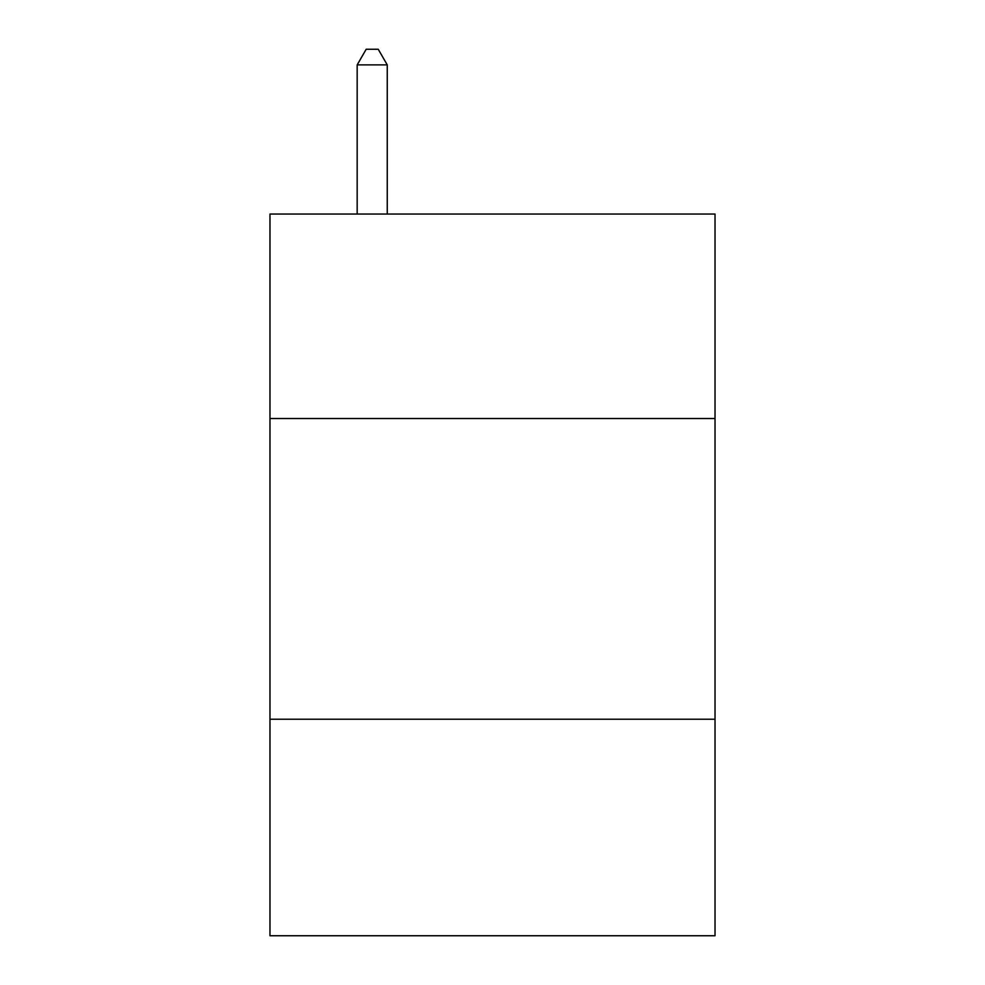 <?xml version="1.0" encoding="UTF-8"?>
<svg xmlns="http://www.w3.org/2000/svg" width="985" height="985" viewBox="0 0 985 985"><rect width="100%" height="100%" fill="white"/><g stroke="black" fill="none" stroke-linecap="round" stroke-linejoin="round"><path stroke-width="1.48" d="M715.024 418.526L715.024 214.041L269.976 214.041L269.976 418.526L715.024 418.526L715.024 935.75L269.976 935.75L269.976 418.526M715.024 719.235L269.976 719.235M387.253 214.041L387.253 64.887L357.173 64.887L357.173 214.041M357.173 64.887L366.198 49.25L378.228 49.25L387.253 64.887"/></g></svg>
